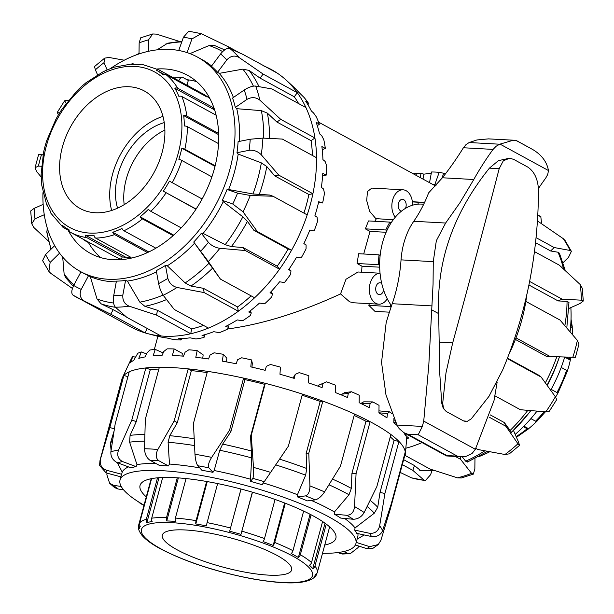 <?xml version="1.0" encoding="UTF-8"?>
<svg xmlns="http://www.w3.org/2000/svg" width="614" height="614" viewBox="0 0 614 614"><rect width="100%" height="100%" fill="white"/><g stroke="black" fill="none" stroke-linecap="round" stroke-linejoin="round"><path stroke-width="0.92" d="M412.378 201.906L418.449 202.244A59.865 39.902 -86.8 0 1 421.618 202.229A59.865 39.902 -86.8 0 1 421.741 202.236A59.865 39.902 -86.8 0 1 424.512 202.551M389.406 312.173L374.954 311.375L368.845 305.365L369.306 303.654M361.615 272.194L361.991 266.207L357.056 263.506L358.645 253.72L379.045 254.848L380.143 255.447M357.056 263.506L378.477 264.695A59.865 39.902 -86.8 0 1 378.623 259.76A59.865 39.902 -86.8 0 1 379.045 254.848M393.221 219.797L375.814 218.615L369.636 211.308L366.688 200.502L367.479 191.522L371.861 188.091L403.045 189.81A15.496 10.323 -86.8 0 1 406.123 190.708A15.496 10.323 -86.8 0 1 412.531 205.214M395.255 217.226A15.496 10.323 -86.8 0 1 392.699 199.78A15.496 10.323 -86.8 0 1 403.045 189.81M354.002 302.802L349.642 301.842L340.54 293.929L345.981 279.263L358 271.994L380.051 273.215A15.496 10.323 -86.8 0 0 369.567 286.132A15.496 10.323 -86.8 0 0 375.745 303.278A15.496 10.323 -86.8 0 0 378.823 304.176L354.002 302.809M387.234 298.757A15.496 10.323 -86.8 0 1 378.823 304.176M389.36 312.319L388.885 312.142M340.54 293.929C299.993 312.587 262.332 324.269 227.556 328.989M363.703 253.996L370.019 231.394L365.345 228.845L368.523 220.933L389.967 222.114A59.865 39.902 93.2 0 0 385.753 229.974L386.874 230.588M374.801 221.278L376.298 218.86M401.426 211.178A5.963 3.976 -86.8 0 1 400.673 210.894A5.963 3.976 -86.8 0 1 398.317 204.147A5.963 3.976 -86.8 0 1 402.523 199.32A5.963 3.976 -86.8 0 1 403.705 199.665A5.963 3.976 -86.8 0 1 405.516 208.33M383.543 289.892A5.963 3.976 -86.8 0 1 379.352 294.666A5.963 3.976 -86.8 0 1 378.163 294.321A5.963 3.976 -86.8 0 1 375.806 287.582A5.963 3.976 -86.8 0 1 380.012 282.755A5.963 3.976 -86.8 0 1 381.194 283.1A5.963 3.976 -86.8 0 1 381.731 283.468M417.934 204.17L418.449 202.244M391.156 222.767L389.967 222.114M379.644 265.325L378.477 264.695M390.957 307.445A59.865 39.902 -86.8 0 1 390.304 306.555L390.796 304.744M379.675 267.182L361.991 266.207M386.114 232.284L370.019 231.394M365.345 228.845L385.753 229.974M368.845 305.365L390.304 306.555M193.717 242.039L208.338 261.526A146.608 104.173 -61.4 0 0 219.858 248.317L245.354 250.543L279.539 269.185A146.608 104.173 118.6 0 1 254.61 297.759L220.426 279.117L193.717 242.039A122.148 86.797 -61.4 0 0 201.384 233.251L203.111 233.42L225.184 244.671L231.401 246.59L243.037 247.542L277.221 266.192A141.535 100.573 -61.4 0 0 288.104 249.023L253.927 230.38L247.419 221.347L242.86 216.819L223.25 201.668L222.268 200.341A122.148 86.797 -61.4 0 0 227.073 189.465L228.623 189.519A122.148 86.797 -61.4 0 0 234.494 171.859A122.148 86.797 -61.4 0 0 238.186 154.076L236.989 152.717A122.148 86.797 -61.4 0 0 238.102 141.642L250.228 139.232A137.659 97.818 118.6 0 1 249.115 150.307C253.805 149.862 257.842 151.336 261.234 154.736A146.608 104.173 -61.4 0 0 262.907 138.096L250.228 139.232M228.623 189.519L252.96 193.97L269.554 195.037L273.015 196.242L307.192 214.885A146.608 104.173 118.6 0 1 291.566 250.236L257.381 231.585L243.021 211.822A146.608 104.173 -61.4 0 0 250.243 195.482L237.564 193.126A137.659 97.818 118.6 0 1 232.752 204.001L243.021 211.822M239.452 141.373A122.148 86.797 -61.4 0 0 236.758 108.693L235.339 107.419A122.148 86.797 -61.4 0 0 232.568 98.056L244.234 89.989A137.659 97.818 118.6 0 1 247.005 99.353C251.602 96.866 255.877 97.127 259.837 100.143A146.608 104.173 -61.4 0 0 255.677 86.075C252.546 85.86 248.731 87.165 244.234 89.989M233.389 97.48A122.148 86.797 -61.4 0 0 219.221 73.365L217.594 72.275A122.148 86.797 -61.4 0 0 211.416 66.243L220.61 53.909A137.659 97.818 118.6 0 1 226.781 59.949C230.565 55.882 234.655 55.06 239.076 57.486A146.608 104.173 -61.4 0 0 229.797 48.422C227.226 47.8 224.164 49.627 220.61 53.909M211.584 66.013A122.148 86.797 -61.4 0 0 202.067 59.604L197.462 57.094A122.148 86.797 -61.4 0 0 110.09 68.783M42.965 192.712A122.148 86.797 -61.4 0 0 80.472 271.557A122.148 86.797 -61.4 0 0 229.889 169.349A122.148 86.797 -61.4 0 0 197.462 57.094M157.192 68.983A101.417 72.068 118.6 0 1 164.706 68.929A101.417 72.068 118.6 0 1 187.531 75.292A101.417 72.068 118.6 0 1 209.274 183.924A101.417 72.068 118.6 0 1 113.229 259.722A101.417 72.068 118.6 0 1 90.396 253.359A101.417 72.068 118.6 0 1 68.008 230.043M100.642 257.588A101.417 72.068 118.6 0 1 88.431 242.561M303.922 213.104A141.535 100.573 -61.4 0 0 306.593 204.117A141.535 100.573 -61.4 0 0 308.903 194.523L274.727 175.873L266.798 166.532L261.349 162.871L238.186 154.076M80.979 271.833L73.695 285.449C71.347 290.468 71.178 293.738 73.189 295.242A146.608 104.173 -61.4 0 0 77.602 297.851A146.608 104.173 -61.4 0 0 84.471 301.152L110.766 314.199L113.176 309.686L101.072 303.807L97.02 298.987L90.273 276.592A122.148 86.797 -61.4 0 0 116.276 281.841M157.084 49.841L167.714 43.18L182.028 41.222M110.766 314.199L144.942 332.842A146.608 104.173 -61.4 0 0 147.928 333.694L157.054 336.088A144.305 102.538 -61.4 0 0 167.269 338.053L173.255 339.488A143.031 101.632 -61.4 0 0 180.892 339.979L181.552 339.465L178.651 338.682A144.305 102.538 -61.4 0 0 190.087 337.823L195.943 338.989A143.031 101.632 -61.4 0 0 203.955 337.462L204.807 336.257L202.029 335.451A144.305 102.538 -61.4 0 0 213.756 331.698L219.413 332.65A143.031 101.632 -61.4 0 0 227.472 329.173L228.385 327.285L225.737 326.418A144.305 102.538 -61.4 0 0 237.242 319.932L242.66 320.746A143.031 101.632 -61.4 0 0 250.397 315.466L251.264 312.94L248.739 311.989A144.305 102.538 -61.4 0 0 259.522 303.055L264.657 303.8A143.031 101.632 -61.4 0 0 271.741 296.946L272.439 293.845L270.022 292.786A144.305 102.538 -61.4 0 0 279.608 281.795L284.451 282.547A143.031 101.632 -61.4 0 0 290.568 274.427L290.982 270.835L288.664 269.653A144.305 102.538 -61.4 0 0 296.639 257.082L301.167 257.918A143.031 101.632 -61.4 0 0 306.056 248.885L306.094 244.925L303.846 243.597A144.305 102.538 -61.4 0 0 309.863 230.004L314.084 230.994A143.031 101.632 -61.4 0 0 317.53 221.439L317.1 217.233L314.913 215.76A144.305 102.538 -61.4 0 0 316.947 208.752A144.305 102.538 -61.4 0 0 318.697 201.73L322.626 202.95A143.031 101.632 -61.4 0 0 324.476 193.287L323.532 188.982L321.368 187.354A144.305 102.538 -61.4 0 0 322.757 173.509L326.433 175.005A143.031 101.632 -61.4 0 0 326.61 165.665L325.098 161.398L322.933 159.625A144.305 102.538 -61.4 0 0 321.874 146.562L325.328 148.388A143.031 101.632 -61.4 0 0 323.824 139.777L321.736 135.694L319.549 133.791A144.305 102.538 -61.4 0 0 316.08 122.079L319.364 124.266A143.031 101.632 -61.4 0 0 316.241 116.752L313.585 112.991L311.352 110.965A144.305 102.538 -61.4 0 0 305.634 101.126L308.804 103.682A143.031 101.632 -61.4 0 0 304.199 97.595L298.703 92.161A144.305 102.538 -61.4 0 0 293.177 86.551L286.224 80.173A146.608 104.173 118.6 0 1 297.306 92.714L263.122 74.071L239.076 57.486M229.797 48.422L243.052 54.454L277.229 73.097A146.608 104.173 -61.4 0 0 263.068 65.675M277.229 73.097A146.608 104.173 118.6 0 1 286.224 80.173M255.677 86.075L271.749 88.915L305.925 107.565A146.608 104.173 -61.4 0 0 297.306 92.714L294.275 96.782L260.098 78.131L249.138 70.441L242.86 69.136L219.221 73.365M305.925 107.565A146.608 104.173 118.6 0 1 314.928 138.004L280.752 119.362L259.837 100.143M262.907 138.096L282.348 139.071L316.525 157.714A146.608 104.173 -61.4 0 0 314.928 138.004L311.083 140.667L276.906 122.025L267.405 113.153L261.349 110.635L236.758 108.693M316.525 157.714A146.608 104.173 118.6 0 1 312.902 193.725L278.718 175.082L261.234 154.736M307.192 214.885A146.608 104.173 -61.4 0 0 310.369 204.324A146.608 104.173 -61.4 0 0 312.902 193.725L308.903 194.523M238.677 52.374L228.884 47.032L201.277 33.678L191.952 38.905L187.093 52.612M129.132 306.156C124.535 304.145 122.439 300.438 122.846 295.035A137.659 97.818 118.6 0 1 113.697 295.725L116.407 281.128A122.148 86.797 -61.4 0 0 125.555 280.444L127.39 281.074L139.838 302.157L144.858 306.302L157.453 310.293L191.629 328.943L190.739 333.747A146.608 104.173 118.6 0 1 164.03 336.196A146.608 104.173 118.6 0 1 160.998 335.973L126.822 317.331L115.386 307.184A146.608 104.173 -61.4 0 0 129.132 306.156L156.555 315.105L190.739 333.747A146.608 104.173 -61.4 0 0 208.422 328.091L174.246 309.448L163.194 295.257A146.608 104.173 -61.4 0 0 177.016 287.467C172.304 286.162 169.241 283.138 167.845 278.403A137.659 97.818 118.6 0 1 158.635 283.584C159.709 288.511 161.229 292.402 163.194 295.257M72.414 288.465L50.762 273.33L48.897 271.426L50.133 262.424A137.659 97.818 118.6 0 1 45.559 254.549L42.604 260.62L48.897 271.426M65.452 277.374L64.125 273.998L62.697 257.089M59.581 253.183L50.133 262.424M48.706 241.371L33.831 227.487L31.751 223.757L34.99 218.814A137.659 97.818 118.6 0 1 34.146 208.361L30.708 210.955L31.744 223.757M50.962 249.261L46.887 232.637L47.201 227.832M44.269 214.723L34.99 218.814M41.261 177.07L36.617 171.559L35.067 167.706L38.398 166.095A137.659 97.818 118.6 0 1 41.43 154.866C37.761 154.659 37.669 154.598 41.161 154.705C37.669 154.598 37.761 154.659 41.43 154.866L42.995 154.958M41.445 166.264L38.398 166.095M43.026 154.766L41.161 154.705M58.391 114.887L57.286 112.362L59.443 113.145M66.128 103.313L64.623 100.803L68.599 100.151M104.679 58.13L94.479 66.573L95.408 69.789A137.659 97.818 118.6 0 1 104.035 62.643L104.679 58.13L109.008 57.47L124.243 60.21M107.158 69.965L104.035 62.643M97.503 74.701L95.408 69.789M152.709 33.97L140.721 37.799L139.155 42.857A137.659 97.818 118.6 0 1 148.534 39.856L152.709 33.977L156.516 34.131L179.403 41.422M148.396 51.315L148.534 39.856M139.017 53.94L139.155 42.857M201.277 33.67L188.759 31.207L183.44 37.239A137.659 97.818 118.6 0 1 191.952 38.905M224.693 49.88L214.24 45.398L209.075 45.551L189.941 53.625M228.454 48.253L228.884 47.032M178.743 50.478L183.44 37.239M217.594 72.275L226.781 59.949M260.098 78.131L263.122 74.071M235.339 107.419L247.005 99.353M276.906 122.025L280.752 119.362M236.989 152.717L249.115 150.307M274.727 175.873L278.718 175.082M250.243 195.482L273.015 196.242M227.073 189.465L237.564 193.126M219.858 248.317C215.268 247.642 211.454 245.646 208.422 242.353A137.659 97.818 118.6 0 1 200.747 251.141M243.037 247.542L245.354 250.543M201.384 233.251L208.422 242.353M220.426 279.117L208.338 261.526M177.016 287.467L204.163 292.586L238.339 311.237A146.608 104.173 118.6 0 1 208.422 328.091M158.635 283.584L156.271 270.62A122.148 86.797 -61.4 0 0 165.473 265.432L167.3 265.801L185.167 282.939L190.962 286.063L203.387 288.311L204.163 292.586M165.473 265.432L167.845 278.403M113.697 295.725C112.961 301.144 113.521 304.966 115.386 307.184M157.453 310.293L156.555 315.105M125.555 280.444L122.846 295.035M84.471 301.152C80.219 298.473 79.129 294.543 81.209 289.386A137.659 97.818 118.6 0 1 73.695 285.449M80.472 271.557L83.788 273.368A122.148 86.797 -61.4 0 0 88.523 275.694L90.273 276.592M88.523 275.694L81.209 289.386M147.276 328.49L144.942 332.842A146.608 104.173 118.6 0 1 131.035 327.001L73.02 295.142M277.221 266.192L279.539 269.185A146.608 104.173 -61.4 0 0 291.566 250.236L288.104 249.023M203.387 288.311L237.564 306.962L238.339 311.237A146.608 104.173 -61.4 0 0 254.61 297.759M113.176 309.686L126.169 316.77M308.804 103.682L307.852 104.61M319.364 124.266L317.3 125.693M325.328 148.388L322.25 149.747M326.433 175.005L322.611 175.765M322.626 202.95L318.466 202.72M290.982 270.835L288.895 269.316M272.439 293.845L270.897 291.85M251.264 312.94L250.335 310.761M228.385 327.285L228.017 325.251M204.807 336.257L204.823 334.684M181.552 339.465L181.713 338.59M159.655 336.725L157.499 336.203M147.928 333.694A146.608 104.173 -61.4 0 0 160.998 335.973M191.629 328.943A141.535 100.573 -61.4 0 0 203.495 325.397M237.564 306.962A141.535 100.573 -61.4 0 0 251.111 295.848M312.449 155.495A141.535 100.573 -61.4 0 0 311.083 140.667M298.619 103.574A141.535 100.573 -61.4 0 0 294.275 96.782M187.001 79.72A101.417 72.068 118.6 0 1 196.633 81.616M253.927 230.38L257.381 231.585M43.149 204.393L34.146 208.361M54.677 245.631L45.559 254.549M222.268 200.341L232.752 204.001M127.39 281.074A122.148 86.797 -61.4 0 0 156.493 271.856M167.3 265.801A122.148 86.797 -61.4 0 0 194.538 243.236M203.111 233.42A122.148 86.797 -61.4 0 0 223.25 201.668M570.851 307.583A122.148 86.797 118.6 0 1 570.068 331.76M413.299 173.808A143.031 101.632 118.6 0 1 416.415 173.248L421.012 173.363L423.913 174.153A144.305 102.538 118.6 0 1 431.243 173.432M429.531 182.665L431.512 171.981A143.031 101.632 118.6 0 1 439.179 172.327L445.618 173.632M572.839 357.271L550.182 356.534L516.006 337.892A146.608 104.173 -61.4 0 0 521.885 319.702A146.608 104.173 -61.4 0 0 525.845 301.413L560.029 320.063L577.383 340.409A146.608 104.173 118.6 0 1 572.839 357.271C576.331 357.371 576.239 357.317 572.57 357.102M526.85 294.352A146.608 104.173 118.6 0 1 525.845 301.413M433.093 184.607A129.754 92.2 118.6 0 1 434.781 184.73L439.179 172.327M436.193 185.121L434.781 184.73M402.316 464.621L412.792 470.339L424.266 480.332A146.608 104.173 118.6 0 1 411.472 477.838L400.205 472.427M513.457 430.437L518.592 442.187L519.513 445.403L517.947 443.776A146.608 104.173 118.6 0 1 504.992 454.506L509.321 453.838M504.992 454.506L477.892 449.509L475.858 448.404M489.404 417.282L505.928 426.293L517.947 443.776M545.8 411.856L549.376 411.173L556.714 399.614L555.378 396.759A146.608 104.173 118.6 0 1 545.8 411.856L520.388 409.715L495.007 395.869M507.248 358.561L541.118 377.042L555.378 396.759M575.418 357.31L578.933 344.27L577.383 340.409M515.415 339.435L546.376 356.327L550.182 356.534M582.249 288.219L580.169 284.489A146.608 104.173 118.6 0 1 581.435 300.185L583.292 301.021L579.854 303.615L568.84 308.466M534.479 251.617L559.377 265.202L580.169 284.489M571.396 251.356L565.103 240.542L563.238 238.646A146.608 104.173 118.6 0 1 570.107 250.474L571.396 251.356L568.441 257.427L563.038 262.715M537.48 220.956L563.238 238.646M540.98 216.826L537.833 214.923A146.608 104.173 118.6 0 1 540.811 216.734L541.586 223.511M411.472 477.838L424.266 480.332M431.972 470.754L430.56 474.737L425.241 480.754M457.484 477.846L461.291 477.999L473.279 474.177L471.575 473.34A146.608 104.173 118.6 0 1 457.484 477.846L430.038 469.05L405.04 455.411M474.975 458.543L474.845 469.119L473.279 474.161M455.296 456.44L460.531 459.295L471.575 473.34M405.831 448.235A146.608 104.173 -61.4 0 0 422.056 442.587M540.811 216.734L537.81 215.253M570.107 250.474L554.158 247.534L536.099 237.679M581.435 300.185L562.132 299.171L529.598 281.419M565.294 270.605L559.4 253.191L558.034 252.239L550.643 250.972L554.158 247.534M550.643 250.972L535.561 242.745M568.932 302.433L567.06 301.359L558.118 300.937L562.132 299.171M558.118 300.937L528.877 284.98M423.913 174.153L422.992 179.104M406.783 436.508L408.694 438.035A144.305 102.538 118.6 0 1 406.591 438.803M443.715 173.133L441.796 178.544M421.012 173.363L420.229 177.592M416.031 175.305L416.415 173.248M516.006 337.892A146.608 104.173 118.6 0 1 508.53 355.199M507.417 358.115L538.163 374.893L541.118 377.042M511.485 432.348L528.447 413.644A139.033 98.793 -61.4 0 1 511.508 432.325L504.34 422.57L505.928 426.293M490.179 414.849L504.34 422.57M467.876 461.705L465.65 461.191L462.242 456.808M434.597 470.554L420.813 470.738L414.481 465.573L412.792 470.339M403.651 459.671L414.481 465.573M460.561 456.732L460.531 459.295M564.719 357.01A122.148 86.797 118.6 0 1 550.674 390.22M536.989 411.142A122.148 86.797 118.6 0 1 515.246 434.344M489.757 451.758A122.148 86.797 118.6 0 1 477.984 456.969M547.051 385.208A139.033 98.793 -61.4 0 0 559.438 356.834L558.141 360.602A122.148 86.797 118.6 0 1 547.266 385.508M322.496 553.329A122.148 27.53 -164.9 0 0 355.89 543.689L357.778 536.674A122.148 27.53 -164.9 0 0 357.862 533.604M371.416 536.506C376.889 537.089 380.603 535.155 382.576 530.696A146.608 33.049 -164.9 0 0 379.659 525.837C378.27 531.264 374.878 533.743 369.474 533.267A137.659 31.03 15.1 0 1 371.416 536.506L356.619 533.336A122.148 27.53 -164.9 0 0 354.677 530.097L355.053 527.94A122.148 27.53 -164.9 0 0 344.646 518.454M354.554 506.573L356.059 473.732L370.104 421.68A146.608 33.049 15.1 0 1 372.675 423.061A146.608 33.049 15.1 0 1 390.903 434.512L376.858 486.557L364.171 512.506A146.608 33.049 -164.9 0 0 354.554 506.573C353.887 512.153 351.3 515.062 346.81 515.315A137.659 31.03 15.1 0 1 353.211 519.26L340.709 518.078A122.148 27.53 -164.9 0 0 334.308 514.133L334.438 511.938A122.148 27.53 -164.9 0 0 311.214 500.379M315.304 499.865C318.497 498.975 321.59 496.312 324.576 491.875A146.608 33.049 -164.9 0 0 309.924 485.904C309.855 491.53 308.397 494.861 305.549 495.889A137.659 31.03 15.1 0 1 315.304 499.865L307.276 500.878A122.148 27.53 -164.9 0 0 297.521 496.903L297.46 494.707A122.148 27.53 -164.9 0 0 263.345 482.957M264.258 481.675L270.628 472.373A146.608 33.049 -164.9 0 0 253.482 467.392C253.782 472.964 253.574 476.617 252.845 478.36A137.659 31.03 15.1 0 1 264.258 481.675L262.094 484.699A122.148 27.53 -164.9 0 0 250.673 481.384L250.527 479.235A122.148 27.53 -164.9 0 0 214.156 470.516L212.966 472.35A122.148 27.53 -164.9 0 0 201.86 470.263L197.792 465.742A137.659 31.03 15.1 0 1 208.906 467.83C207.824 465.658 208.737 462.173 211.661 457.369A146.608 33.049 -164.9 0 0 194.976 454.245C195.375 459.663 196.311 463.501 197.792 465.742M199.673 467.837A122.148 27.53 -164.9 0 0 169.472 464.038L168.405 465.957A122.148 27.53 -164.9 0 0 163.869 465.665A122.148 27.53 -164.9 0 0 159.517 465.466L149.931 460.231A137.659 31.03 15.1 0 1 158.811 460.723C155.718 458.274 155.403 454.521 157.875 449.463A146.608 33.049 -164.9 0 0 144.536 448.727C144.72 453.93 146.516 457.76 149.931 460.231M355.89 543.689A122.148 27.53 -164.9 0 0 291.404 500.126A122.148 27.53 -164.9 0 0 162.51 470.715A122.148 27.53 -164.9 0 0 120.029 480.048A122.148 27.53 -164.9 0 0 144.037 505.176M146.278 496.887A101.417 22.864 15.1 0 1 140.046 485.451A101.417 22.864 15.1 0 1 207.478 481.629A101.417 22.864 15.1 0 1 313.447 516.044A101.417 22.864 15.1 0 1 335.873 538.294A101.417 22.864 15.1 0 1 324.737 545.032M356.235 542.408L369.643 546.652L378.255 544.549L380.88 540.351L390.335 509.014L404.38 456.969A146.608 33.049 -164.9 0 0 405.324 453.93L406.499 440.729A144.305 32.527 -164.9 0 0 406.522 439.647L406.967 434.351M405.77 433.699L405.57 435.84A144.305 32.527 -164.9 0 0 403.705 432.571M397.365 425.702A144.305 32.527 -164.9 0 0 393.812 422.754L393.935 418.318M392.001 413.636A143.031 32.243 -164.9 0 0 389.468 411.856L387.457 413.575L386.943 417.842A144.305 32.527 -164.9 0 0 378.938 412.915L379.038 405.363A143.031 32.243 -164.9 0 0 372.744 401.901L370.104 403.544L369.49 407.757A144.305 32.527 -164.9 0 0 359.167 402.7L359.236 395.232A143.031 32.243 -164.9 0 0 351.484 391.747L348.299 393.367L347.562 397.527A144.305 32.527 -164.9 0 0 335.367 392.553L335.482 385.193A143.031 32.243 -164.9 0 0 326.61 381.847L322.987 383.489L322.104 387.595A144.305 32.527 -164.9 0 0 308.573 382.936L308.819 375.691A143.031 32.243 -164.9 0 0 299.21 372.629L295.273 374.333L294.244 378.393A144.305 32.527 -164.9 0 0 279.969 374.248L280.414 367.134A143.031 32.243 -164.9 0 0 270.482 364.486L266.369 366.312L265.187 370.334A144.305 32.527 -164.9 0 0 250.788 366.88L251.494 359.904A143.031 32.243 -164.9 0 0 241.686 357.785L237.541 359.781L236.206 363.764A144.305 32.527 -164.9 0 0 222.314 361.155L223.343 354.309A143.031 32.243 -164.9 0 0 214.079 352.812L210.049 355.007L208.568 358.967A144.305 32.527 -164.9 0 0 195.797 357.325L197.171 350.602A143.031 32.243 -164.9 0 0 188.859 349.788L185.098 352.206L183.486 356.158A144.305 32.527 -164.9 0 0 177.814 355.79A144.305 32.527 -164.9 0 0 172.38 355.544L174.138 348.936A143.031 32.243 -164.9 0 0 167.138 348.852L163.769 351.507L162.05 355.46A144.305 32.527 -164.9 0 0 153.109 355.905L155.235 349.389L163.155 352.912M144.536 448.727L145.311 419.324L159.348 367.272A146.608 33.049 15.1 0 1 172.987 367.64A146.608 33.049 15.1 0 1 188.214 368.868L174.169 420.92L157.875 449.463M194.976 454.245L193.441 423.399L207.486 371.347A146.608 33.049 -164.9 0 0 188.214 368.868L191.376 370.595L177.331 422.639L174.169 420.92M207.486 371.347A146.608 33.049 15.1 0 1 243.597 378.117L229.552 430.168L211.661 457.369M253.482 467.392L251.264 435.372L265.309 383.328A146.608 33.049 -164.9 0 0 243.597 378.117L244.932 379.613L230.887 431.657L222.659 444.099L219.758 450.246L214.156 470.516M250.527 479.235L251.671 457.89L250.55 436.37L264.596 384.318L265.309 383.328A146.608 33.049 15.1 0 1 302.426 394.104L288.38 446.148L270.628 472.373M309.924 485.904L308.788 453.178L322.834 401.126A146.608 33.049 -164.9 0 0 302.426 394.104M297.46 494.707L305.649 475.182L306.724 468.505L306.14 453.508L320.186 401.464L322.834 401.126A146.608 33.049 15.1 0 1 354.531 414.051L340.486 466.095L324.576 491.875M334.438 511.938L349.021 494.754L351.346 488.406L351.937 473.34L365.982 421.296L370.104 421.68A146.608 33.049 -164.9 0 0 354.531 414.051M379.659 525.837L384.901 493.479L398.946 441.435A146.608 33.049 -164.9 0 0 390.903 434.512M355.053 527.94L374.287 513.22L377.725 507.294L380.02 492.436L394.065 440.391L398.946 441.435A146.608 33.049 15.1 0 1 405.255 451.95L391.218 504.002L382.576 530.696M405.324 453.93A146.608 33.049 -164.9 0 0 405.255 451.95M370.104 403.544L360.809 403.467L363.749 401.825L372.744 401.901M341.016 394.802L344.6 392.615L351.484 391.747M318.113 386.175L318.351 385.323L326.61 381.847M293.07 378.04L295.273 374.333M251.494 359.904L252.323 363.204L251.986 367.157M223.343 354.309L226.819 358.177L226.466 361.899M197.171 350.602L203.15 354.869L202.773 358.169M174.138 348.936L182.35 353.418L181.99 356.051M99.529 465.435L106.168 472.941A137.659 31.03 15.1 0 1 106.636 470.278C101.463 468.221 99.422 464.437 100.512 458.942A146.608 33.049 -164.9 0 0 100.044 460.208L122.002 378.846A146.608 33.049 15.1 0 1 122.455 377.61A146.608 33.049 15.1 0 1 123.859 375.515L109.814 427.559L100.512 458.942M120.897 476.84L106.168 472.941M110.873 451.804C110.581 456.747 112.799 460.408 117.52 462.779A137.659 31.03 15.1 0 1 122.631 461.59C118.095 459.18 116.737 455.319 118.556 450.024A146.608 33.049 -164.9 0 0 110.873 451.804L115.194 423.852L129.232 371.8A146.608 33.049 15.1 0 1 145.863 367.947L131.818 419.991L118.556 450.024M158.865 369.068A141.535 31.905 -164.9 0 0 150.3 369.605L136.254 421.657L130.076 435.38L129.615 442.18L136.96 464.614L136.101 466.632A122.148 27.53 -164.9 0 0 130.982 467.822L117.52 462.779M212.966 472.35L208.906 467.83M230.887 431.657L229.552 430.168M250.673 481.384L252.845 478.36M297.521 496.903L305.549 495.889M353.211 519.26C357.931 519.152 361.592 516.904 364.171 512.506M334.308 514.133L346.81 515.315M354.677 530.097L369.474 533.267M355.368 545.002L366.788 548.617L373.105 548.187L378.262 544.557M358.729 546.069L358.023 547.619L350.302 553.644L347.278 553.145A137.659 31.03 15.1 0 1 340.118 553.498L342.566 554.028L350.302 553.644M337.976 552.546L340.118 553.498M343.694 551.549L347.278 553.145M142.018 504.002L140.445 503.549L138.511 501.868M109.614 483.287L114.618 487.608L117.842 488.959A137.659 31.03 15.1 0 1 113.575 485.29L109.622 483.279L106.867 474.691L107.089 473.187M123.629 489.88L117.842 488.959M389.713 508.822L390.335 509.014M357.11 539.161L364.24 534.971M403.943 456.831L404.38 456.969M380.02 492.436L384.901 493.479M351.937 473.34L356.059 473.732M306.14 453.508L308.788 453.178M250.55 436.37L251.264 435.372M155.235 349.389A143.031 32.243 -164.9 0 0 149.862 350.026L146.999 352.943L145.196 356.895A144.305 32.527 -164.9 0 0 138.802 358.384L141.304 351.937A143.031 32.243 -164.9 0 0 137.789 353.28L133.668 360.418A144.305 32.527 -164.9 0 0 130.099 362.874L132.946 356.473L135.172 357.179M141.304 351.937L146.562 353.902M322.987 383.489L318.351 385.323M348.299 393.367L341.161 394.265M387.457 413.575L378.938 412.777M378.968 410.858L389.468 411.856M395.777 422.417L393.835 422.11M393.889 420.053L394.756 420.191M132.946 356.473A143.031 32.243 -164.9 0 0 131.442 358.461L122.455 377.61M129.232 371.8A146.608 33.049 -164.9 0 0 123.859 375.515L127.942 376.597M159.348 367.272A146.608 33.049 -164.9 0 0 145.863 367.947L150.3 369.605M394.065 440.391A141.535 31.905 -164.9 0 0 390.266 436.884M365.982 421.296A141.535 31.905 -164.9 0 0 354.155 415.432M320.186 401.464A141.535 31.905 -164.9 0 0 302.119 395.232M264.596 384.318A141.535 31.905 -164.9 0 0 244.932 379.613M169.472 464.038L168.098 442.226L169.794 435.687L177.331 422.639M207.148 372.591A141.535 31.905 -164.9 0 0 191.376 370.595M111.08 450.346L110.39 443.224L113.935 431.519M114.381 428.772L109.814 427.559M136.254 421.657L131.818 419.991M136.101 466.632L122.631 461.59M117.404 462.733L122.232 472.143L121.641 474.254A122.148 27.53 -164.9 0 0 121.388 474.998L120.029 480.048M121.641 474.254L106.636 470.278M121.242 486.511L113.575 485.29M155.741 463.401A122.148 27.53 -164.9 0 0 136.96 464.614M128.549 466.909A122.148 27.53 -164.9 0 0 122.232 472.143M168.405 465.957L158.811 460.723M311.106 514.785L300.33 554.711A3.876 2.916 120.4 0 1 298.389 557.489A90.979 20.508 -164.9 0 0 294.904 555.524A90.979 20.508 -164.9 0 0 291.143 553.536A3.876 2.586 -63 0 0 292.962 550.689L303.654 511.078M285.295 503.25L274.711 542.461A3.876 1.773 111.9 0 1 273.184 545.439A90.979 20.508 -164.9 0 0 263.137 541.602A3.876 1.328 -70 0 0 264.504 538.562L275.057 499.458M252.492 492.205L240.972 534.357A90.979 20.508 -164.9 0 0 229.667 531.217L241.003 489.028M217.64 483.563L207.102 522.629A3.876 1.105 101.2 0 0 206.665 525.929A90.979 20.508 -164.9 0 0 195.812 523.965A3.876 1.558 -80.7 0 1 196.073 520.634L206.642 481.483M186.065 478.575L175.404 518.062A3.876 2.402 94.6 0 0 175.481 521.432A90.979 20.508 -164.9 0 0 166.739 520.948A3.876 2.755 -88.4 0 1 166.524 517.571L177.254 477.815M162.687 477.508L151.712 518.185A3.876 3.331 82.2 0 0 152.165 521.555A90.979 20.508 -164.9 0 0 146.869 522.621A3.876 3.538 -105.8 0 1 146.332 519.275L157.514 477.815M151.597 478.621L139.631 522.99A3.876 3.761 38.3 0 0 140.276 526.282A90.979 20.508 -164.9 0 0 139.355 528.078A90.979 20.508 -164.9 0 0 139.225 528.738A3.876 3.776 -173.1 0 1 138.557 525.484L151.182 478.705M138.457 526.006C137.874 528.055 138.917 531.01 141.604 534.871A3.876 3.615 -38.4 0 0 141.619 534.894A90.979 20.508 -164.9 0 0 141.719 535.017C145.411 539.468 151.558 544.019 160.162 548.67C185.397 561.795 216.051 571.849 252.124 578.818C278.933 583.453 306.701 585.994 315.634 576.139A3.876 3.761 -141.7 0 1 314.099 577.283A90.979 20.508 -164.9 0 0 315.02 575.479A90.979 20.508 -164.9 0 0 315.151 574.827A3.876 3.776 6.9 0 0 317.369 572.325L329.641 526.858M268.341 575.118A66.964 15.097 -164.9 0 0 291.635 569.999A66.964 15.097 -164.9 0 0 256.284 546.115A66.964 15.097 -164.9 0 0 185.62 529.989A66.964 15.097 -164.9 0 0 162.326 535.109A66.964 15.097 -164.9 0 0 197.677 558.993A66.964 15.097 -164.9 0 0 268.341 575.118M229.667 531.217L241.049 489.036M240.972 534.357L252.354 492.167M273.184 545.439L284.635 502.996M298.389 557.489L310.062 514.24M326.264 524.11L314.936 566.07A3.876 3.615 141.6 0 1 312.756 568.671A90.979 20.508 -164.9 0 0 309.402 565.202A3.876 3.438 -48.4 0 0 311.528 562.547L322.596 521.524M312.756 568.671L325.029 523.205M316.578 573.806L316.302 574.819A3.876 3.761 -141.7 0 1 315.634 576.139M146.869 522.621L158.988 477.7M166.739 520.948L178.359 477.892M195.812 523.965L207.248 481.591M199.565 92.952L199.949 92.261A92.468 65.706 118.6 0 1 206.995 97.004L166.087 74.693A3.876 2.702 129.1 0 0 163.37 74.893A90.979 64.647 -61.4 0 0 156.44 70.226A3.876 2.725 -61.2 0 1 159.041 69.95A92.468 65.706 -61.4 0 0 158.926 69.881L141.872 64.293A3.876 2.633 98 0 0 140.169 64.869A90.979 64.647 -61.4 0 0 135.847 64.455A90.979 64.647 -61.4 0 0 131.427 64.393A3.876 2.525 -91.5 0 1 132.731 63.787A3.876 2.525 -91.5 0 1 133.622 64.017L134.312 64.393M132.731 63.787L113.444 67.325A3.876 2.164 71.4 0 0 112.792 67.816A90.979 64.647 -61.4 0 0 103.582 71.592A3.876 1.934 -115.9 0 1 104.012 71.193A3.876 1.934 -115.9 0 1 104.618 71.101M104.012 71.193L85.569 83.043A3.876 1.366 50.9 0 0 85.407 83.274A90.979 64.647 -61.4 0 0 77.126 90.734A3.876 1.051 -134.9 0 1 77.21 90.573A3.876 1.051 -134.9 0 1 77.372 90.488M77.21 90.573L62.191 108.893A90.979 64.647 -61.4 0 0 56.097 118.909L56.097 118.909M46.61 140.967A3.876 0.706 17.8 0 1 46.603 140.859A3.876 0.706 17.8 0 1 46.672 140.775A90.979 64.647 -61.4 0 0 43.694 151.819A3.876 1.036 -167.7 0 0 43.602 151.973L41.1 174.468A3.876 1.658 0 0 1 41.215 174.069A90.979 64.647 -61.4 0 0 41.806 184.453A3.876 1.926 173.3 0 0 41.698 185.029L46.679 204.792A3.876 2.364 -22.3 0 1 46.641 203.702A90.979 64.647 -61.4 0 0 50.716 211.845A3.876 2.517 149 0 0 50.908 213.258L62.912 227.226A3.876 2.702 -50.9 0 1 62.144 225.161A90.979 64.647 -61.4 0 0 69.075 229.836A3.876 2.725 118.8 0 0 70.242 232.169A3.876 2.725 118.8 0 0 70.249 232.169A92.468 65.706 -61.4 0 0 70.364 232.238A92.468 65.706 -61.4 0 0 86.789 237.61A3.876 2.633 -82 0 1 85.346 235.185A90.979 64.647 -61.4 0 0 89.667 235.607A90.979 64.647 -61.4 0 0 94.088 235.669A3.876 2.525 88.5 0 0 95.669 238.102L131.043 257.396A92.468 65.706 -61.4 0 1 122.163 256.905L121.541 259.192A5.963 3.976 93.2 0 0 121.442 259.622M41.215 174.867A3.876 1.658 0 0 1 41.1 174.468M47.47 205.621L47.447 205.606A3.876 2.364 -22.3 0 1 46.679 204.792M69.175 230.68L63.204 227.426A3.876 2.702 -50.9 0 1 62.912 227.226M162.963 116.384A66.964 47.585 -61.4 0 0 112.523 174.338A66.964 47.585 -61.4 0 0 111.648 210.456M162.096 152.502A66.964 47.585 -61.4 0 0 144.321 90.964A66.964 47.585 -61.4 0 0 62.405 146.999A66.964 47.585 -61.4 0 0 80.181 208.537A66.964 47.585 -61.4 0 0 162.096 152.502M89.652 242.76L89.329 243.052L84.724 240.542A5.963 3.761 -26.5 0 1 83.627 239.468M178.766 80.703A5.963 3.976 -86.8 0 1 180.646 78.139A5.963 3.976 -86.8 0 1 182.512 77.571A5.963 3.976 -86.8 0 1 183.693 77.917L188.306 80.426L187.017 85.208M182.512 77.571L173.632 77.08A5.963 3.976 93.2 0 0 172.473 77.272M164.882 130.061A59.658 42.389 -61.4 0 0 126.254 179.158A59.658 42.389 -61.4 0 0 124.189 204.669M164.237 122.6A59.658 42.389 -61.4 0 0 117.957 174.637A59.658 42.389 -61.4 0 0 117.566 208.161M214.931 110.85A92.468 65.706 -61.4 0 0 213.081 107.519L213.641 107.013M130.82 258.225L131.043 257.396M209.965 98.685A92.468 65.706 -61.4 0 0 202.597 93.704L158.926 69.881M70.242 232.169L114.027 256.053A92.468 65.706 -61.4 0 0 121.511 259.323M156.44 70.226L164.322 74.524M159.041 69.95L199.949 92.261M216.136 115.217L181.844 96.505A3.876 2.364 157.7 0 0 178.874 96.36A90.979 64.647 -61.4 0 0 174.798 88.209A3.876 2.517 -31 0 1 177.707 88.224L213.081 107.519M174.798 88.209L214.378 109.799M218.546 143.638L187.362 126.622A3.876 1.658 180 0 0 184.307 125.993A90.979 64.647 -61.4 0 0 183.709 115.601A3.876 1.926 -6.7 0 1 186.763 116.069L218.645 133.461M183.709 115.601L218.684 134.681M211.899 176.87L181.813 160.461A3.876 0.706 -162.2 0 0 178.843 159.279A90.979 64.647 -61.4 0 0 181.821 148.243A3.876 1.036 12.3 0 1 184.845 149.24L215.161 165.772M181.821 148.243L215.015 166.348M195.989 209.205L163.324 191.169A90.979 64.647 -61.4 0 0 169.418 181.145L202.144 198.997M163.324 191.169L196.096 209.044M173.117 235.646L142.44 218.906A3.876 1.366 -129.1 0 1 140.107 216.788A90.979 64.647 -61.4 0 0 148.388 209.32A3.876 1.051 45.1 0 0 150.86 211.323L181.184 227.863M140.107 216.788L173.708 235.116M147.506 252.561L114.611 234.617A3.876 2.164 -108.6 0 1 112.723 232.245A90.979 64.647 -61.4 0 0 121.933 228.462A3.876 1.934 64.1 0 0 123.974 230.78L155.879 248.186M112.723 232.245L148.826 251.94M85.346 235.185L125.878 257.289M122.163 256.905L86.789 237.61M70.48 232.299L111.149 254.48M570.698 325.504L571.473 325.927A3.876 1.926 -6.7 0 1 572.302 326.94A3.876 1.926 -6.7 0 1 572.194 327.523A90.979 64.647 118.6 0 1 572.739 334.906M565.786 357.041L569.554 359.098A3.876 1.036 12.3 0 1 570.398 360.004A3.876 1.036 12.3 0 1 570.306 360.157A90.979 64.647 118.6 0 1 567.39 371.002M567.328 371.201A3.876 0.706 -162.2 0 0 567.397 371.117A3.876 0.706 -162.2 0 0 566.522 370.319L561.204 367.418M551.142 389.376L557.903 393.067A90.979 64.647 118.6 0 1 555.609 397.081M530.903 418.633L535.569 421.181A3.876 1.051 45.1 0 0 536.789 421.396L545.401 411.825M536.628 421.48A90.979 64.647 118.6 0 1 528.593 428.702A3.876 1.366 -129.1 0 1 528.431 428.933A3.876 1.366 -129.1 0 1 527.15 428.764L523.404 426.722M528.593 428.702L523.949 426.17M570.306 360.157L564.688 357.095M572.194 327.523L570.598 326.648M465.604 421.473L463.509 420.897L467.346 421.296L471.276 418.848L488.974 396.337L502.62 370.065C526.221 314.107 538.171 254.119 538.486 190.11C537.971 179.142 534.341 171.436 527.61 166.985L513.68 159.387L509.681 158.189L503.311 160.807L499.19 168.673C484.599 224.893 469.104 282.954 452.702 342.842L445.987 372.89L442.694 403.252L443.508 408.287L446.178 411.441L443.224 408.272L441.75 403.198L442.694 403.252M509.681 158.189L498.445 160.63L489.419 168.136C453.324 212.981 436.408 261.487 438.68 313.639L439.693 372.544L441.75 403.198M538.447 188.506A208.798 148.365 118.6 0 1 545.708 178.106L547.757 174.391L548.456 170.538C546.89 161.781 541.556 154.728 532.468 149.386L517.042 140.913L513.258 140.253L499.712 144.213L496.143 146.239L493.073 149.402A208.798 148.365 -61.4 0 0 473.785 179.511L459.94 202.735L445.634 223.036L436.339 240.711L433.269 261.648L433.062 284.259L428.818 365.008L423.737 421.112L422.34 426.431L418.203 434.773L457.353 456.133L461.467 456.778L465.681 456.54L472.036 453.539L475.366 449.279L494.009 400.574L497.179 382M418.203 434.773L407.665 434.198L403.874 432.67L399.092 428.534L397.028 425.034L385.976 394.902L381.54 362.398L386.145 322.818A310.062 206.665 -86.8 0 1 392.223 303.715A119.316 79.528 93.2 0 0 398.018 282.325A119.316 79.528 93.2 0 0 401.042 259.868A59.658 39.764 -86.8 0 1 405.094 238.984A59.658 39.764 -86.8 0 1 413.775 221.278A119.316 79.528 93.2 0 0 425.31 200.824A119.316 79.528 93.2 0 0 428.626 192.873L442.402 177.776A238.631 169.564 -61.4 0 0 463.416 147.759L466.049 144.574L469.173 142.532L476.932 139.954L488.498 138.879L514.432 140.253M423.714 204.216L421.664 204.101A58.13 38.743 93.2 0 0 383.09 240.657A58.13 38.743 93.2 0 0 391.525 305.772M461.467 456.778L446.57 455.956L446.808 455.55L457.353 456.133M439.371 342.105L452.702 342.842M446.178 411.441L463.509 420.897M261.349 162.871A139.033 98.793 118.6 0 1 257.888 178.459A139.033 98.793 118.6 0 1 252.96 193.97M259.192 194.715A141.535 100.573 -61.4 0 0 263.59 180.654A141.535 100.573 -61.4 0 0 266.798 166.532M113.621 303.032A139.033 98.793 118.6 0 1 97.02 298.987M101.072 303.807A141.535 100.573 -61.4 0 0 115.524 307.307M165.834 43.962A139.033 98.793 118.6 0 1 181.782 41.905M209.075 45.551A139.033 98.793 118.6 0 1 222.621 51.614M136.607 54.784A139.033 98.793 118.6 0 1 139.017 53.548M51.215 249.015A139.033 98.793 118.6 0 1 46.841 231.501M73.979 284.919A139.033 98.793 118.6 0 1 64.125 273.998M144.858 306.302A141.535 100.573 -61.4 0 0 166.524 299.578M163.055 295.065A139.033 98.793 118.6 0 1 139.838 302.157M190.962 286.063A141.535 100.573 -61.4 0 0 212.621 268.118M209.075 263.145A139.033 98.793 118.6 0 1 185.167 282.939M231.401 246.59A141.535 100.573 -61.4 0 0 247.419 221.347M242.86 216.819A139.033 98.793 118.6 0 1 225.184 244.671M269.538 138.411A141.535 100.573 -61.4 0 0 267.405 113.153M261.349 110.635A139.033 98.793 118.6 0 1 263.728 138.135M259.016 86.628A141.535 100.573 -61.4 0 0 249.138 70.441M242.86 69.136A139.033 98.793 118.6 0 1 253.413 86.137M432.885 469.994A141.535 100.573 118.6 0 1 419.838 470.27A141.535 100.573 118.6 0 1 419.7 470.263M558.034 252.239A141.535 100.573 118.6 0 1 563.568 269.016M567.06 301.359A141.535 100.573 118.6 0 1 564.872 325.681M556.814 356.749A141.535 100.573 118.6 0 1 545.355 382.875M527.81 410.367A141.535 100.573 118.6 0 1 509.889 430.667M530.834 410.628L528.447 413.644A139.033 98.793 -61.4 0 0 530.78 410.62M484.791 450.829A141.535 100.573 118.6 0 1 465.65 461.191M351.346 488.406A141.535 31.905 -164.9 0 0 351.223 488.345A141.535 31.905 -164.9 0 0 332.512 479.089M328.974 484.799A139.033 31.337 15.1 0 1 347.785 494.078A139.033 31.337 15.1 0 1 349.021 494.754M369.643 546.652A137.659 31.03 15.1 0 1 366.788 548.617M377.725 507.294A141.535 31.905 -164.9 0 0 370.165 500.41M367.149 506.527A139.033 31.337 15.1 0 1 374.287 513.22M306.724 468.505A141.535 31.905 -164.9 0 0 279.577 459.157M275.709 464.875A139.033 31.337 15.1 0 1 305.649 475.182M251.579 451.029A141.535 31.905 -164.9 0 0 222.659 444.099M219.758 450.246A139.033 31.337 15.1 0 1 251.671 457.89M194.185 438.795A141.535 31.905 -164.9 0 0 169.794 435.687M168.098 442.226A139.033 31.337 15.1 0 1 194.523 445.564M144.85 434.489A141.535 31.905 -164.9 0 0 130.076 435.38M129.615 442.18A139.033 31.337 15.1 0 1 144.689 441.182M112.446 441.098A141.535 31.905 -164.9 0 0 110.39 443.224M292.962 550.689A92.468 20.845 -164.9 0 0 274.711 542.461M264.504 538.562A92.468 20.845 -164.9 0 0 241.977 531.202M230.48 528.009A92.468 20.845 -164.9 0 0 207.102 522.629M196.073 520.634A92.468 20.845 -164.9 0 0 175.404 518.062M166.524 517.571A92.468 20.845 -164.9 0 0 151.712 518.185M146.332 519.275A92.468 20.845 -164.9 0 0 139.631 522.99M161.037 548.908A88.593 19.97 15.1 0 1 172.258 522.706A88.593 19.97 15.1 0 1 292.924 556.2A88.593 19.97 15.1 0 1 281.703 582.402A88.593 19.97 15.1 0 1 161.037 548.908M311.528 562.547A92.468 20.845 -164.9 0 0 300.33 554.711M317.369 572.325A92.468 20.845 -164.9 0 0 314.936 566.07M89.767 233.082A88.593 62.95 118.6 0 1 46.311 146.109A88.593 62.95 118.6 0 1 134.735 66.419A88.593 62.95 118.6 0 1 178.19 153.393A88.593 62.95 118.6 0 1 89.767 233.082M124.243 259.338L121.541 259.192M177.707 88.224A92.468 65.706 -61.4 0 0 166.087 74.693M186.763 116.069A92.468 65.706 -61.4 0 0 181.844 96.505M184.845 149.24A92.468 65.706 -61.4 0 0 187.362 126.622M172.235 182.688A92.468 65.706 -61.4 0 0 181.813 160.461M150.86 211.323A92.468 65.706 -61.4 0 0 166.041 192.873M123.974 230.78A92.468 65.706 -61.4 0 0 142.44 218.906M95.669 238.102A92.468 65.706 -61.4 0 0 114.611 234.617M570.92 322.012A92.468 65.706 118.6 0 1 571.473 325.927M569.953 357.179A92.468 65.706 118.6 0 1 569.554 359.098M566.522 370.319A92.468 65.706 118.6 0 1 556.944 392.546M544.096 411.718A92.468 65.706 118.6 0 1 535.569 421.181M527.15 428.764A92.468 65.706 118.6 0 1 516.182 436.539M463.416 147.759L493.073 149.402M469.173 142.532L499.712 144.213M442.402 177.776L473.785 179.511M401.042 259.868L433.269 261.648M397.028 425.034L422.34 426.431M431.934 309.963L438.68 313.639M500.011 144.106L548.456 170.538M392.223 303.715L432.11 305.918M413.775 221.278L445.634 223.036M407.665 434.198L446.808 455.55M423.737 421.112L475.366 449.279M516.382 140.614L532.468 149.386M489.419 168.136L499.19 168.673M421.618 202.229L412.355 201.722M435.472 185.912L318.551 122.132M157.882 336.311L154.329 349.473M35.067 167.699L38.582 154.667M57.286 112.362L64.623 100.803M139.025 53.433L136.016 54.999M65.445 277.374L73.273 286.301M509.321 453.846L519.521 445.403M583.3 301.021L582.256 288.212M568.978 302.203L566.799 327.922M487.524 451.344L467.423 462.058M99.522 465.435L100.044 460.208M143.991 505.345L140.445 503.557M315.205 574.804L315.02 575.479M139.969 525.799L139.355 528.078M56.066 118.893L46.603 140.859M571.035 319.265L572.302 326.94M570.974 357.21L570.398 360.004M567.397 371.117L557.934 393.083M528.431 428.933L516.497 437.275M446.57 455.956L403.874 432.67"/></g></svg>
